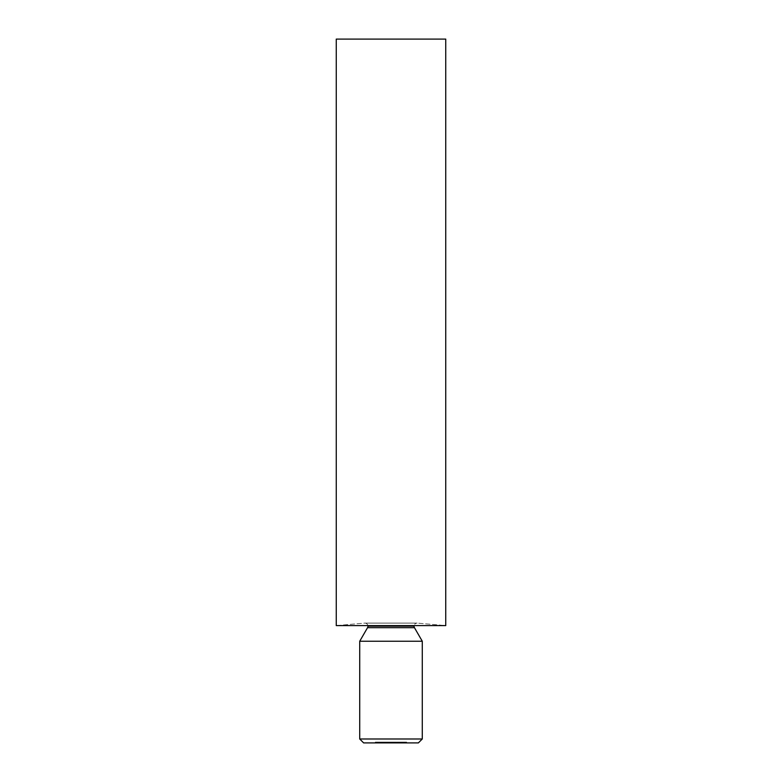 <?xml version="1.0" encoding="UTF-8"?>
<svg xmlns="http://www.w3.org/2000/svg" width="782" height="782" viewBox="0 0 782 782"><rect width="100%" height="100%" fill="white"/><g stroke="black" fill="none" stroke-linecap="round" stroke-linejoin="round"><path stroke-width="0.59" stroke-dasharray="3.91 2.93" d="M367.54 627.692L414.46 627.692L367.54 627.692M414.049 626.167L367.951 626.167L414.049 626.167A3.06 3.06 0 0 1 417.08 623.107A3.06 3.06 0 0 0 414.049 626.167M364.627 623.117L417.373 623.117L445.74 625.6L336.26 625.6L364.627 623.117L417.373 623.117L364.627 623.117L336.26 625.6L445.74 625.6L417.373 623.117L364.627 623.117M364.92 623.107A3.06 3.06 0 0 1 367.951 626.167A3.06 3.06 0 0 0 364.92 623.107L417.109 623.107L364.891 623.107M363.63 742.9L418.37 742.9L363.63 742.9M395.78 742.9L393.786 742.9L396.073 742.9L393.815 742.9L393.815 742.118L393.786 742.9L388.889 742.9L396.973 742.9L396.357 742.9L396.601 742.118L396.973 742.9L396.973 742.118L396.973 742.9L396.973 742.118L396.601 742.9L396.601 742.118L396.601 742.9L396.601 742.118L395.369 742.118L395.369 742.9L395.369 742.118L393.786 742.118L395.379 742.118L395.379 742.9L393.786 742.9L393.786 742.118L396.601 742.118L396.601 742.9L394.265 742.118L396.357 742.118L396.073 742.9L396.073 742.118L396.151 742.9L396.151 742.118L396.151 742.9L396.151 742.118L396.601 742.9L396.366 742.118L396.973 742.118L394.157 742.118L396.601 742.118L395.379 742.118L395.379 742.9L396.601 742.9L396.601 742.118L396.601 742.9L395.379 742.9L395.379 742.118L396.601 742.118L396.63 742.9L396.63 742.118L396.63 742.9L396.63 742.118L396.151 742.9L396.151 742.118L396.151 742.9L396.151 742.118L395.78 742.9L395.78 742.118L395.78 742.9L395.78 742.118L393.815 742.118L393.815 742.9L395.78 742.9L394.548 742.9L394.548 742.118L395.78 742.118L393.815 742.118L396.63 742.118L394.548 742.118L395.78 742.118L395.78 742.9L395.78 742.118L394.548 742.118L394.548 742.9L395.78 742.9L395.78 742.118L395.78 742.9L394.548 742.9L395.78 742.9M375.741 742.9L378.019 742.9L375.311 742.9L378.019 742.9L376.162 742.9L376.162 742.118L377.862 742.118L377.862 742.9L377.862 742.118L377.862 742.9L377.862 742.118L376.455 742.118L376.455 742.9L376.23 742.118L376.23 742.9L376.23 742.118L376.719 742.9L376.719 742.118L378.019 742.118L378.019 742.9L378.019 742.118L376.572 742.118L376.572 742.9L376.572 742.118L375.311 742.118L375.311 742.9L376.572 742.9L375.311 742.9L375.311 742.118L375.683 742.9L375.683 742.118L376.592 742.118L376.592 742.9L376.592 742.118L377.647 742.118L377.647 742.9L377.647 742.118L376.65 742.118L376.65 742.9L376.65 742.118L375.741 742.118L375.741 742.9M401 742.9L403.277 742.9L400.628 742.9L400.628 742.118L400.628 742.9L400.628 742.118L401 742.9L401 742.118L401 742.9L401 742.118L402.144 742.118L402.144 742.9L399.485 742.9L403.277 742.9L402.144 742.9L402.144 742.118L403.277 742.118L403.277 742.9L403.277 742.118L403.277 742.9L403.277 742.118L402.906 742.9L402.906 742.118L402.906 742.9L402.906 742.118L402.857 742.9L402.857 742.118L402.085 742.118L402.085 742.9L402.085 742.118L401.049 742.118L401.049 742.9L400.628 742.118L401 742.9M397.843 742.9L400.13 742.9L397.471 742.9L397.471 742.118L397.471 742.9L397.471 742.118L397.843 742.9L397.843 742.118L397.843 742.9L397.843 742.118L398.996 742.118L398.996 742.9L397.843 742.9L400.13 742.9L398.996 742.9L398.996 742.118L400.13 742.118L400.13 742.9L400.13 742.118L400.13 742.9L400.13 742.118L399.758 742.9L399.758 742.118L399.758 742.9L399.758 742.118L399.71 742.9L399.71 742.118L398.928 742.118L398.928 742.9L398.928 742.118L397.901 742.118L397.901 742.9L397.471 742.118L397.843 742.9M384.812 742.9L381.03 742.9L385.409 742.9L383.757 742.9L384.783 742.9L384.441 742.118L384.812 742.9M379.202 742.9L380.893 742.9L378.83 742.9L378.83 742.118L378.83 742.9L378.83 742.118L380.844 742.118L380.844 742.9L380.844 742.118L380.844 742.9L380.844 742.118L379.202 742.118L379.202 742.9L379.202 742.118L379.202 742.9L379.202 742.118L380.844 742.118L380.844 742.9L379.202 742.9L380.844 742.9L380.844 742.118L380.844 742.9L380.844 742.118L379.202 742.118L379.202 742.9L379.202 742.118L379.202 742.9L379.202 742.118L379.202 742.9L378.488 742.9L379.485 742.9L379.475 742.118L378.097 742.118L378.097 742.9L379.475 742.9L378.097 742.9L378.097 742.118L379.475 742.118L379.475 742.9L379.475 742.118L380.902 742.118L380.902 742.9L379.475 742.9L380.902 742.9L380.902 742.118L379.475 742.118L379.475 742.9L379.485 742.118L380.854 742.118L378.83 742.118L380.902 742.118L378.136 742.118L380.531 742.118L378.468 742.118L379.485 742.118L378.468 742.118L378.468 742.9L378.468 742.118L379.485 742.118L379.485 742.9L380.531 742.9L380.531 742.118L379.485 742.118L380.531 742.118L380.531 742.9L380.375 742.118L380.375 742.9L379.485 742.9L379.485 742.118L379.485 742.9L378.468 742.9L379.211 742.9M388.019 742.9L385.203 742.9L388.019 742.9L388.019 742.118L388.39 742.9L388.39 742.118L388.39 742.9L388.39 742.118L388.019 742.9L388.019 742.118L388.019 742.9L388.019 742.118L386.787 742.118L386.787 742.9L388.019 742.9L386.797 742.9L386.787 742.118L385.203 742.118L385.203 742.9L386.787 742.9L385.203 742.9L385.203 742.118L386.797 742.118L386.797 742.9L386.797 742.118L388.019 742.118L388.019 742.9L388.019 742.118L388.019 742.9L388.019 742.118L385.203 742.118L388.39 742.118L385.575 742.118L388.019 742.118L386.797 742.118L386.797 742.9L388.019 742.9L386.797 742.9L386.797 742.118L388.019 742.118L387.999 742.9M383.317 742.9L380.922 742.9L383.317 742.9L382.574 742.9L382.574 742.118L381.049 742.118L381.03 742.9L383.942 742.9L382.506 742.9L382.506 742.118L383.61 742.118L383.61 742.9L383.942 742.118L383.942 742.9L383.942 742.118L382.545 742.118L382.545 742.9L382.545 742.118L381.03 742.118L381.372 742.9L381.03 742.118L382.554 742.118L382.554 742.9L381.372 742.9L381.372 742.118L383.776 742.118L383.776 742.9L381.44 742.118L381.401 742.9L384.099 742.9L384.099 742.118L384.099 742.9L384.099 742.118L381.401 742.118L382.506 742.118L382.506 742.9L381.401 742.9L381.401 742.118L384.099 742.118L381.401 742.118L383.942 742.118L381.44 742.118L383.727 742.118L383.727 742.9L381.44 742.9L381.44 742.118L381.44 742.9L381.792 742.118L381.792 742.9L383.727 742.9L383.727 742.118L381.44 742.9L383.727 742.9L380.922 742.9L383.737 742.9L381.088 742.9L382.418 742.9L382.418 742.118L381.46 742.118L381.46 742.9L381.088 742.118L381.088 742.9L381.088 742.118L382.437 742.118L382.437 742.9L382.437 742.118L383.688 742.118L383.688 742.9L383.688 742.118L382.848 742.118L382.848 742.9L382.848 742.118L381.812 742.118L381.812 742.9L381.812 742.118L383.737 742.118L383.737 742.9L383.737 742.118L383.737 742.9L383.737 742.118L380.922 742.118L380.922 742.9L380.922 742.118L382.535 742.118L382.535 742.9L382.535 742.118L383.317 742.118L383.317 742.9L383.317 742.118L382.418 742.118L382.418 742.9L383.317 742.9M385.985 742.9L384.93 742.9L386.2 742.9L385.145 742.9L385.155 742.118L384.285 742.118L384.285 742.9L385.155 742.9L383.913 742.9L383.913 742.118L383.913 742.9L383.913 742.118L385.145 742.118L385.145 742.9L385.145 742.118L386.357 742.118L386.357 742.9L385.594 742.9L385.575 742.118L386.797 742.118L386.797 742.9L385.575 742.9L386.797 742.9L386.797 742.118L385.575 742.118L385.575 742.9L387.931 742.9L385.145 742.9L386.572 742.9L385.878 742.9L385.878 742.118L385.878 742.9L385.878 742.118L386.328 742.9L386.572 742.118L386.572 742.9L386.572 742.118L385.135 742.118L385.135 742.9L385.135 742.118L383.757 742.118L383.757 742.9L385.135 742.9L383.757 742.9L383.757 742.118L384.128 742.9L384.128 742.118L384.812 742.118L384.451 742.9L384.451 742.118L385.145 742.118L385.145 742.9L385.145 742.118L386.2 742.118L386.2 742.9L386.2 742.118L384.93 742.118L384.93 742.9L384.93 742.118L384.93 742.9L384.93 742.118L385.985 742.118L385.985 742.9L385.985 742.118L385.155 742.118L385.155 742.9L385.985 742.9M388.771 742.9L386.855 742.9L389.407 742.9L386.855 742.9L386.855 742.118L386.855 742.9L386.855 742.118L389.407 742.118L389.407 742.9L389.407 742.118L387.227 742.118L387.227 742.9L386.904 742.118L386.904 742.9L386.904 742.118L388.771 742.118L388.771 742.9L388.771 742.118L386.855 742.118L386.855 742.9L388.771 742.9M399.465 742.9L396.65 742.9L399.465 742.9L398.038 742.9L398.038 742.118L400.13 742.118L396.65 742.118L396.65 742.9L398.038 742.9L396.65 742.9L396.65 742.118L398.038 742.118L398.038 742.9L398.038 742.118L399.465 742.118L399.465 742.9L399.465 742.118L398.038 742.118L398.038 742.9L399.465 742.9M403.229 742.9L401.313 742.9L403.854 742.9L401.313 742.9L401.313 742.118L401.313 742.9L401.313 742.118L403.854 742.118L403.854 742.9L403.854 742.118L401.684 742.118L401.684 742.9L401.362 742.118L401.362 742.9L401.362 742.118L403.229 742.118L403.229 742.9L403.229 742.118L401.313 742.118L401.313 742.9L403.229 742.9M404.353 742.9L406.63 742.9L403.932 742.9L406.63 742.9L404.773 742.9L404.773 742.118L406.474 742.118L406.474 742.9L406.474 742.118L406.474 742.9L406.474 742.118L405.066 742.118L405.066 742.9L404.841 742.118L404.841 742.9L404.841 742.118L405.33 742.9L405.33 742.118L406.63 742.118L406.63 742.9L406.63 742.118L405.193 742.118L405.193 742.9L405.193 742.118L403.932 742.118L403.932 742.9L403.932 742.118L404.304 742.9L404.304 742.118L405.213 742.118L405.213 742.9L405.213 742.118L406.259 742.118L406.259 742.9L406.259 742.118L405.262 742.118L405.262 742.9L405.262 742.118L404.353 742.118L404.353 742.9M422.28 738.99L359.72 738.99L422.28 738.99M359.72 641.24L422.28 641.24L359.72 641.24M336.26 39.1L445.74 39.1L336.26 39.1M388.889 742.9L388.889 742.118L388.889 742.9L388.889 742.118L389.26 742.9L389.26 742.118L389.26 742.9L389.26 742.118L389.68 742.9L393.395 742.9L389.68 742.9L389.68 742.118L390.306 742.9L390.306 742.118L391.264 742.118L391.264 742.9L391.264 742.118L392.378 742.118L392.378 742.9L392.378 742.118L393.395 742.118L393.395 742.9L393.395 742.118L393.395 742.9L393.395 742.118L393.023 742.9L393.023 742.118L393.023 742.9L393.023 742.118L392.31 742.118L392.31 742.9L392.31 742.118L391.332 742.118L391.332 742.9L391.332 742.118L391.332 742.9L391.332 742.118L390.961 742.9L390.961 742.118L390.961 742.9L390.961 742.118L390.238 742.118L390.238 742.9L390.238 742.118L389.26 742.118L389.26 742.9L388.889 742.118L388.889 742.9M388.889 742.118L393.395 742.118L388.889 742.118M395.379 742.9L394.157 742.9L394.157 742.118L395.379 742.118L395.379 742.9L395.379 742.118L394.157 742.118L394.157 742.9L395.379 742.9M400.628 742.118L403.277 742.118L400.628 742.118M377.862 742.118L375.311 742.118L377.862 742.118M380.531 742.9L379.348 742.9L380.531 742.9M381.46 742.118L383.737 742.118L381.46 742.118M384.285 742.118L386.572 742.118L384.285 742.118M386.855 742.118L389.407 742.118L386.855 742.118M389.426 742.9L389.426 742.118L389.426 742.9L389.426 742.118L391.02 742.118L391.02 742.9L389.426 742.9L391.02 742.9L391.02 742.118L391.02 742.9L391.02 742.118L389.426 742.118L389.426 742.9M389.426 742.118L391.02 742.118L389.426 742.118M391.518 742.9L392.476 742.9L392.476 742.118L391.518 742.118L391.518 742.9L391.147 742.118L391.518 742.9M392.496 742.9L391.147 742.9L391.147 742.118L392.496 742.118L392.496 742.9L392.496 742.118L393.747 742.118L393.747 742.9L392.496 742.9M392.906 742.9L393.747 742.9L393.747 742.118L392.906 742.118L392.906 742.9L392.906 742.118L391.87 742.118L391.87 742.9L392.906 742.9M393.796 742.9L391.87 742.9L391.87 742.118L393.796 742.118L393.796 742.9L393.796 742.118L393.796 742.9L393.796 742.118L390.98 742.118L390.98 742.9L393.796 742.9M392.593 742.9L390.98 742.9L390.98 742.118L392.593 742.118L392.593 742.9L392.593 742.118L393.375 742.118L393.375 742.9L392.593 742.9M392.476 742.9L393.375 742.9L393.375 742.118L392.476 742.118L392.476 742.9M391.518 742.118L393.796 742.118L391.518 742.118M398.048 742.118L399.094 742.118L397.021 742.118L398.048 742.118L397.021 742.118L397.021 742.9L398.048 742.9L398.048 742.118L398.048 742.9L399.094 742.9L399.094 742.118L398.048 742.118L399.094 742.118L399.094 742.9L398.937 742.118L398.937 742.9L398.048 742.9L398.048 742.118L398.048 742.9L397.021 742.9L397.021 742.118L398.048 742.118M399.094 742.9L397.021 742.9L399.094 742.9M399.485 742.9L399.485 742.118L399.485 742.9L399.485 742.118L401.078 742.118L401.078 742.9L399.485 742.9L401.078 742.9L401.078 742.118L401.078 742.9L401.078 742.118L399.485 742.118L399.485 742.9M399.485 742.118L401.078 742.118L399.485 742.118M401.313 742.118L403.854 742.118L401.313 742.118M406.474 742.118L403.932 742.118L406.474 742.118"/><path stroke-width="1.17" d="M414.46 627.692L367.54 627.692A3.06 3.06 0 0 0 367.951 626.167L414.049 626.167A3.06 3.06 0 0 0 414.46 627.692A3.06 3.06 0 0 1 414.049 626.167L367.951 626.167A3.06 3.06 0 0 1 367.54 627.692L359.72 641.24L422.28 641.24L414.46 627.692L367.54 627.692L359.72 641.24L359.72 738.99L363.63 742.9L418.37 742.9L422.28 738.99L359.72 738.99L422.28 738.99L422.28 641.24L359.72 641.24L359.72 738.99L363.63 742.9L418.37 742.9L422.28 738.99L422.28 641.24L414.46 627.692M445.74 625.6L445.74 39.1L336.26 39.1L336.26 625.6L445.74 625.6L336.26 625.6L336.26 39.1L445.74 39.1L445.74 625.6"/></g></svg>
